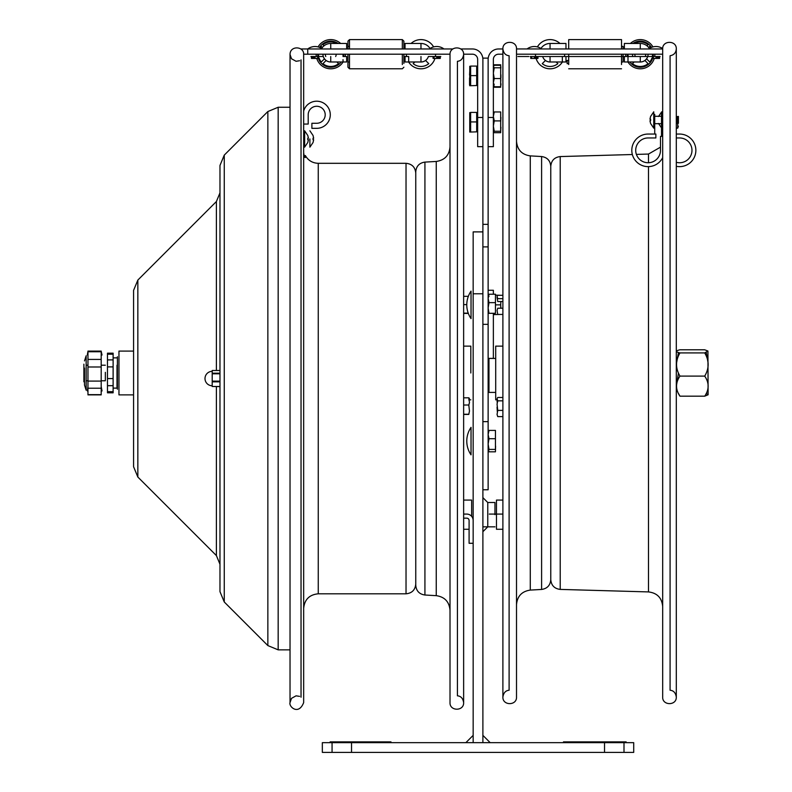 <?xml version="1.0" encoding="UTF-8"?>
<svg xmlns="http://www.w3.org/2000/svg" width="792" height="792" viewBox="0 0 792 792"><rect width="100%" height="100%" fill="white"/><g stroke="black" fill="none" stroke-linecap="round" stroke-linejoin="round"><path stroke-width="1.19" d="M676.299 697.029C675.635 692.812 673.566 690.555 670.082 690.238L670.082 55.737C673.903 55.074 675.972 52.816 676.299 48.946C676.724 40.164 662.251 40.164 662.676 48.946L662.676 697.029C662.251 705.811 676.724 705.811 676.299 697.029L676.299 48.946M488.129 146.659L493.367 146.659L493.367 117.464L488.129 117.464L488.129 59.43A10.474 10.474 0 0 1 498.604 48.965L502.89 48.965C503.554 53.163 505.633 55.42 509.108 55.737L509.108 690.238C505.633 690.555 503.554 692.812 502.89 697.029C502.475 705.811 516.938 705.821 516.513 697.029L516.513 48.946L662.676 48.965M541.599 589.446L541.599 156.539C547.213 157.36 550.272 160.598 550.767 166.251L550.767 579.724C550.272 585.377 547.213 588.614 541.599 589.446L530.274 590.089C521.859 591.327 517.265 596.188 516.513 604.662M468.329 296.337L463.637 296.337L463.637 54.519C462.974 58.727 460.894 60.994 457.42 61.301L457.42 695.812C460.894 696.118 462.974 698.376 463.637 702.593C464.053 711.384 449.589 711.384 450.014 702.593L450.014 54.519C449.589 45.728 464.053 45.728 463.637 54.519L463.637 702.593L463.637 529.264L469.092 529.264M424.928 162.103L424.928 595.01C419.315 594.188 416.255 590.951 415.76 585.298L415.76 171.815C416.255 166.162 419.315 162.924 424.928 162.103L436.253 161.449C444.668 160.212 449.262 155.361 450.014 146.876M332.066 742.668L351.529 742.668L351.529 752.4L332.066 752.4L332.066 742.668L322.334 742.668L322.334 752.4L332.066 752.4M604.534 752.4L604.534 742.668L623.997 742.668L623.997 752.4L351.529 752.4M623.997 742.668L633.719 742.668L633.719 752.4L623.997 752.4M604.534 742.668L351.529 742.668M482.892 293.782L473.161 293.782L473.161 231.888L482.892 231.888L482.892 742.668L482.892 735.372L490.189 742.668M473.161 293.782L473.161 742.668L473.161 735.372L465.864 742.668L473.161 735.372M494.96 514.671L494.96 502.504L494.96 514.671M502.89 514.087L489.298 514.087L502.89 514.087M463.637 514.087L466.755 514.087A6.405 6.405 0 0 1 473.161 520.492M463.637 518.156L466.755 518.156A2.336 2.336 0 0 1 469.092 520.492L469.092 543.282L473.161 543.282M482.892 531.699L487.763 526.838L487.763 502.504L482.892 497.643M488.129 324.334L488.129 421.641L482.892 421.641L482.892 324.334L488.129 324.334L488.129 224.354L482.892 224.354L482.892 231.888M488.129 224.354L488.129 58.123L482.892 58.123L482.892 224.354M482.892 489.763L488.129 489.763L488.129 421.641M707.929 351.024L708.107 394.782L704.722 396.178C709.266 389.486 709.266 382.793 704.722 376.101C709.266 368.379 709.266 360.647 704.722 352.915L707.929 351.024L704.722 349.797L679.962 349.797C675.418 350.836 675.418 351.876 679.962 352.915L704.722 352.915M706.236 352.499L707.929 362.003M706.236 393.476L708.097 394.624M679.962 352.915C675.418 360.647 675.418 368.379 679.962 376.101L704.722 376.101M679.962 376.101C675.418 382.793 675.418 389.486 679.962 396.178L704.722 396.178M676.754 362.003L678.447 352.499M676.754 383.971L678.447 372.992M679.962 396.178L678.447 393.476M495.703 372.992L495.703 399.841L495.703 392.416L488.971 392.416L488.971 358.439L495.703 358.439L495.703 346.134L495.703 372.992M470.824 372.992L470.824 346.134L463.637 346.134L463.637 313.414L468.329 313.414M495.703 358.439L488.971 358.439L488.971 392.416M463.637 414.256L468.795 414.256L469.468 411.058L468.795 405.019L469.468 402.524L468.795 397.812L469.468 398.515L468.795 399.841M468.795 397.812L463.637 397.812M468.795 405.019L463.637 405.019M466.785 304.603L463.637 304.603M468.23 313.147L463.637 313.147M469.468 411.058L468.795 414.434L463.637 414.434L463.637 500.079L471.646 500.079L471.646 516.354L471.646 500.079M469.468 402.524L468.795 405.296M502.89 295.307L497.732 295.307L497.059 296.465L497.732 298.653L502.89 298.653M497.059 297.495L497.732 301.524L502.89 301.524M502.89 308.217L497.732 308.217L497.059 310.365L497.732 314.434L502.89 314.434M502.89 397.485L497.732 397.485L497.059 398.633L497.732 400.831L497.059 404.128L497.732 410.395L497.059 414.463L497.732 416.612L502.89 416.612L502.89 500.079L496.475 500.079L496.475 529.264L496.475 500.079M497.732 410.395L502.89 410.395M497.732 400.831L502.89 400.831M497.307 402.564L497.059 399.673M497.287 402.643L497.059 401.554M497.059 407.147L497.287 411.573M497.732 416.582L497.069 414.483M676.299 162.301A12.395 12.395 0 0 0 691.861 152.005A12.395 12.395 0 0 0 679.576 137.957A12.395 12.395 0 0 1 691.861 152.005A12.395 12.395 0 0 1 676.299 162.301A12.395 12.395 0 0 0 691.861 152.005A12.395 12.395 0 0 0 679.576 137.957L676.299 137.957M676.299 134.056L679.576 134.056A16.285 16.285 0 0 1 695.782 151.995A16.285 16.285 0 0 1 676.299 166.3M661.508 114.345C661.508 111.276 661.508 111.276 661.508 114.345L661.508 136.392L661.508 114.345M654.717 114.345C654.717 111.276 654.717 111.276 654.717 114.345L654.717 134.056L648.094 134.056A16.285 16.285 0 0 0 643.163 165.865A16.285 16.285 0 0 0 662.676 157.608M662.676 116.285L654.717 116.285L654.717 134.056M662.676 136.392L660.488 136.392L660.488 150.341A12.395 12.395 0 0 1 648.094 162.736A12.395 12.395 0 0 1 635.709 150.341A12.395 12.395 0 0 1 648.094 137.957L655.865 137.957L655.865 134.056L648.094 134.056L655.865 134.056M660.488 150.341A12.395 12.395 0 0 1 648.094 162.736A12.395 12.395 0 0 1 635.709 150.341A12.395 12.395 0 0 1 648.094 137.957A12.395 12.395 0 0 0 635.709 150.341A12.395 12.395 0 0 0 648.094 162.736A12.395 12.395 0 0 0 660.488 150.341M661.706 123.681L661.706 128.155L661.706 123.681M661.706 116.285L661.706 111.811L661.706 116.285M677.269 117.067L677.269 122.909L677.269 117.067M650.588 119.206L650.588 120.76L650.588 119.206L649.955 119.206L650.588 119.206M650.588 116.483L649.955 119.206L650.588 116.483L653.746 111.811L653.746 128.155L653.746 111.811M649.955 120.76L650.588 120.76L649.955 120.76L650.588 123.483L649.955 120.76M650.588 123.483L653.746 128.155M470.498 76.012L469.755 71.141M469.755 66.29L469.755 85.734L469.755 66.29M470.498 122.334L469.755 117.464M476.685 131.858L469.755 132.056L469.755 112.612L469.755 132.056L476.685 131.858L476.685 121.928L470.626 121.928L470.626 131.858M470.498 131.868L469.755 127.205M476.685 121.928L476.685 112.405L470.626 112.405L470.626 121.928M469.755 121.136L469.755 117.414L469.755 121.136M469.755 121.592L469.755 117.968L469.755 121.592M469.755 124.285L469.755 131.284L469.755 124.285M469.755 75.141L469.755 71.092L469.557 74.983M469.755 77.953L469.755 84.952M476.685 85.536L469.755 85.734L476.685 85.536L476.685 75.606L470.626 75.606L470.626 85.536M470.498 85.546L469.755 80.883M476.685 75.606L476.685 66.082L470.626 66.082L470.626 75.606M493.367 313.305L493.367 358.39L488.129 358.39M488.129 290.268L493.367 290.268L493.367 294.218M463.627 54.193L472.428 54.193A5.237 5.237 0 0 1 477.655 59.43L477.655 146.659L482.892 146.659L477.655 146.659M460.766 48.965L472.428 48.965A10.474 10.474 0 0 1 482.892 59.43L482.892 117.464L477.655 117.464L477.655 128.947M452.875 48.965L300.792 48.965M450.014 54.193L303.653 54.193M430.046 48.49A10.722 10.722 0 0 0 420.968 43.471A10.722 10.722 0 0 1 430.046 48.49A10.722 10.722 0 0 0 420.968 43.471A10.722 10.722 0 0 1 430.046 48.49M346.658 48.965L346.658 43.471L330.739 43.471L330.739 48.965M321.661 48.49A10.722 10.722 0 0 1 330.739 43.471M420.968 48.965L420.968 43.471L405.049 43.471L405.049 48.965M402.326 64.518L402.326 54.193L402.326 64.518M402.326 48.965L402.326 39.6L402.326 48.965M349.5 54.193L349.5 68.795L349.5 62.004L347.945 62.004L347.945 67.231L347.945 54.193M347.945 48.965L347.945 41.154L347.945 46.391L349.5 46.391L349.5 39.6L349.5 48.965M403.88 63.419L403.88 54.193L403.88 63.419M403.88 48.965L403.88 41.154L403.88 48.965M410.642 64.518A14.593 14.593 0 0 1 408.613 61.974A14.593 14.593 0 0 0 434.937 58.43A14.593 14.593 0 0 1 410.642 64.518M406.553 56.519A14.593 14.593 0 0 1 406.375 54.193A14.593 14.593 0 0 0 406.553 56.519M411.068 43.471A14.593 14.593 0 0 1 433.61 46.906A14.593 14.593 0 0 0 411.068 43.471M435.56 54.193A14.593 14.593 0 0 1 435.372 56.519A14.593 14.593 0 0 0 435.56 54.193M414.84 61.974L413.167 63.657A12.256 12.256 0 0 0 428.769 63.657L425.601 60.479A7.801 7.801 0 0 1 420.314 61.974M320.423 64.518A14.593 14.593 0 0 1 316.77 58.43A14.593 14.593 0 0 0 343.094 61.974A14.593 14.593 0 0 1 320.423 64.518M316.335 56.519A14.593 14.593 0 0 1 316.147 54.193A14.593 14.593 0 0 0 316.335 56.519M318.097 46.906A14.593 14.593 0 0 1 340.649 43.471A14.593 14.593 0 0 0 318.097 46.906M345.342 54.193A14.593 14.593 0 0 1 345.154 56.519A14.593 14.593 0 0 0 345.342 54.193M341.203 61.974A13.038 13.038 0 0 1 318.414 58.43M317.909 56.519L315.038 56.519C300.792 56.519 329.284 56.519 315.038 56.519L317.909 56.519A13.038 13.038 0 0 1 317.701 54.193M319.612 47.411A13.038 13.038 0 0 1 338.164 43.471M343.777 54.193A13.038 13.038 0 0 1 343.57 56.519M321.285 62.004A12.256 12.256 0 0 1 319.176 58.261A12.256 12.256 0 0 0 321.285 62.004L324.463 58.826A7.801 7.801 0 0 1 322.938 54.193A7.801 7.801 0 0 0 324.463 58.826M322.374 47.48L321.285 46.391A12.256 12.256 0 0 0 320.324 47.728A12.256 12.256 0 0 1 321.285 46.391M318.701 56.529A12.256 12.256 0 0 1 318.483 54.193A12.256 12.256 0 0 0 318.701 56.529L323.294 56.519L318.701 56.519M325.789 56.519A5.465 5.465 0 0 1 325.274 54.193M336.689 43.471A12.256 12.256 0 0 0 322.938 44.738L324.027 45.837M331.393 61.974A7.801 7.801 0 0 1 326.116 60.479L322.938 63.657A12.256 12.256 0 0 0 338.55 63.657L336.867 61.974M336.194 54.193A5.445 5.445 0 0 1 335.669 56.519M343.025 54.193L343.025 56.519L346.658 56.519L346.658 61.974L346.658 56.519M323.324 56.519A7.781 7.781 0 0 0 330.739 61.974L343.025 61.974L343.025 59.648M405.049 56.519L403.88 56.519L405.049 56.519L405.049 61.974L405.049 56.519L408.682 56.519L408.682 61.974L420.968 61.974A7.781 7.781 0 0 0 428.383 56.519L436.669 56.519C422.423 56.519 450.915 56.519 436.669 56.519L428.383 56.519M436.669 56.519L440.273 56.519L436.669 56.519M436.669 57.479L439.322 57.479L436.669 57.479M315.038 56.519L311.434 56.519L315.038 56.519M315.038 57.479L312.385 57.479L315.038 57.479M493.367 128.947L493.367 59.43A5.237 5.237 0 0 1 498.604 54.193L502.89 54.193M662.676 54.193L516.513 54.193M565.973 48.965L565.973 43.471L550.054 43.471L550.054 48.965M541.649 48.965A12.088 12.088 0 0 0 527.056 48.965A12.088 12.088 0 0 1 540.976 48.49A10.722 10.722 0 0 1 550.054 43.471M640.283 48.965L640.283 43.471A10.722 10.722 0 0 1 649.361 48.49M640.283 43.471L624.363 43.471L624.363 48.965M621.522 46.391L623.076 46.391L623.076 48.965M623.076 54.193L623.076 62.004L621.522 62.004M568.706 60.479L567.141 60.479L567.141 63.657L568.706 63.657M560.38 64.518A14.593 14.593 0 0 0 562.409 61.974A14.593 14.593 0 0 1 536.085 58.43A14.593 14.593 0 0 0 560.38 64.518M564.468 56.519A14.593 14.593 0 0 0 564.656 54.193A14.593 14.593 0 0 1 564.468 56.519M559.964 43.471A14.593 14.593 0 0 0 537.412 46.906A14.593 14.593 0 0 1 559.964 43.471M535.461 54.193A14.593 14.593 0 0 0 535.649 56.519A14.593 14.593 0 0 1 535.461 54.193M550.707 61.974A7.801 7.801 0 0 1 545.431 60.479L542.253 63.657A12.256 12.256 0 0 0 557.865 63.657L556.182 61.974M650.608 64.518A14.593 14.593 0 0 0 654.251 58.43A14.593 14.593 0 0 1 627.927 61.974A14.593 14.593 0 0 0 650.608 64.518M654.687 56.519A14.593 14.593 0 0 0 654.875 54.193A14.593 14.593 0 0 1 654.687 56.519M652.925 46.906A14.593 14.593 0 0 0 630.383 43.471A14.593 14.593 0 0 1 652.925 46.906M625.69 54.193A14.593 14.593 0 0 0 625.868 56.519A14.593 14.593 0 0 1 625.69 54.193M634.154 61.974L632.481 63.657A12.256 12.256 0 0 0 648.084 63.657L644.916 60.479L648.084 63.657A12.256 12.256 0 0 1 632.481 63.657L634.154 61.974M639.629 61.974A7.801 7.801 0 0 0 644.916 60.479A7.801 7.801 0 0 1 639.629 61.974M629.818 61.974A13.038 13.038 0 0 0 652.618 58.43M542.639 56.519A7.781 7.781 0 0 0 550.054 61.974L562.34 61.974L562.34 56.519L568.706 56.519L565.973 56.519L565.973 61.974L565.973 56.519L534.352 56.519C548.599 56.519 520.106 56.519 534.352 56.519L653.113 56.519A13.038 13.038 0 0 0 653.321 54.193M651.41 47.411A13.038 13.038 0 0 0 632.867 43.471M627.244 54.193A13.038 13.038 0 0 0 627.452 56.519M628.016 54.193A12.256 12.256 0 0 0 628.244 56.519M632.481 54.193A7.801 7.801 0 0 0 632.838 56.519M651.846 58.261A12.256 12.256 0 0 1 649.737 62.004L646.569 58.826A7.801 7.801 0 0 0 648.084 54.193M648.648 47.48L649.737 46.391A12.256 12.256 0 0 1 650.697 47.728M652.321 56.519L647.727 56.519L652.321 56.519A12.256 12.256 0 0 0 652.539 54.193M645.232 56.519A5.465 5.465 0 0 0 645.747 54.193M634.818 54.193A5.465 5.465 0 0 0 635.332 56.519A5.445 5.445 0 0 1 634.837 54.193M634.333 43.471A12.256 12.256 0 0 1 648.084 44.738L646.995 45.837M568.706 64.518L568.706 54.193L568.706 64.518M568.706 48.965L568.706 39.6L568.706 48.965M621.522 64.518L621.522 54.193L621.522 64.518M621.522 48.965L621.522 39.6L621.522 48.965M647.707 56.519A7.781 7.781 0 0 1 640.283 61.974L624.363 61.974L624.363 56.519L623.076 56.519L655.984 56.519C670.23 56.519 641.748 56.519 655.984 56.519L653.113 56.519M528.808 56.519L517.909 56.519L528.808 56.519M534.352 56.519L537.956 56.519L530.749 56.519L537.956 56.519L537.956 58.43L537.956 56.519M565.973 56.569L565.973 61.974L565.973 56.519L624.363 56.519L624.363 61.974L624.363 56.519L627.997 56.519L627.997 61.974M534.352 57.479L536.996 57.479L534.352 57.479M655.984 56.519L659.587 56.519L659.587 58.43L659.587 56.519M655.984 57.479L658.637 57.479L655.984 57.479M471.032 427.363L471.032 454.846L471.032 427.363A24.324 24.324 0 0 0 471.032 454.846M471.032 291.129L471.032 318.612L471.032 291.129A24.324 24.324 0 0 0 471.032 318.612M133.571 378.556L133.571 466.716L133.571 394.881L118.958 394.881L118.958 351.094L133.571 351.094L133.571 290.397L133.571 394.881M219.978 378.556L219.978 591.664L224.255 601.979L224.255 155.123L219.978 165.449L219.978 386.496L212.197 386.496L219.978 386.615L219.978 564.25L216.394 555.578L216.394 386.615M133.571 466.716L137.848 477.041L137.848 280.071L216.394 201.524L219.978 192.862L219.978 370.498L212.197 370.498L212.197 373.794L212.197 373.19L219.978 373.19L219.978 370.498M219.978 381.13L212.197 381.13L212.197 373.794L219.978 373.794L219.978 373.19M212.197 386.496L212.197 381.853L219.978 381.853M676.299 116.533L677.734 116.533L677.734 124.71M678.358 126.166L677.734 128.155L676.299 128.155M677.734 128.155L677.734 123.433L676.299 123.433M678.407 117.028L678.407 122.938L678.407 117.028M678.407 121.592C678.407 129.631 678.407 106.603 678.407 121.592M493.852 313.305L494.238 314.602L493.367 314.602L500.683 314.434M500.683 306.296L500.861 308.217L500.683 304.87L495.475 304.87M500.861 301.524L500.683 304.87M500.683 295.307L495.703 295.139M495.584 446.094L495.445 451.816L489.001 451.816L488.129 447.688M488.129 447.648L488.268 446.094M488.129 434.531L489.001 430.402L495.445 430.402L495.445 438.699L489.001 438.699L488.129 444.025M488.129 444.074L489.001 449.41L495.445 449.41L495.445 438.699M488.129 434.57L489.001 438.699M489.001 296.436L488.129 295.337L489.001 294.218L488.129 298.426L489.001 302.653L488.129 307.959M488.129 308.009L489.001 313.305L495.445 313.305L495.445 294.218L489.001 294.218M495.445 296.109L495.445 294.545M495.445 302.653L489.001 302.653M583.753 742.282L569.062 742.282L583.753 742.282M563.468 741.886L626.135 741.886L563.468 741.886M619.126 741.886L611.345 741.886L619.126 741.886M608.226 741.886L600.445 741.886L608.226 741.886M569.23 741.886L592.753 741.886L569.23 741.886M569.715 741.886L592.753 741.886L569.715 741.886M575.447 741.886L592.753 741.886L575.447 741.886M603.761 741.886L603.128 741.886L603.761 741.886M611.315 741.886L615.334 741.886L611.315 741.886M611.879 741.886L611.246 741.886L611.879 741.886M606.058 741.886L602.534 741.886L606.058 741.886M568.171 741.886C575.942 741.886 560.409 741.886 568.171 741.886M388.506 741.886L330.115 741.886L388.506 741.886M345.065 741.886L346.51 741.886L345.065 741.886M352.668 741.886L354.984 741.886L352.668 741.886M351.044 741.886L354.935 741.886L351.044 741.886M361.043 741.886L358.558 741.886L361.043 741.886M359.41 741.886L363.3 741.886L359.41 741.886M370.498 741.886L375.834 741.886L370.498 741.886M372.557 741.886L375.834 741.886L372.557 741.886M390.852 741.886L381.081 741.886L390.852 741.886M385.219 741.886L390.981 741.886L385.219 741.886M390.308 741.886L370.082 741.886L390.308 741.886M339.233 741.886L340.669 741.886L339.233 741.886M337.907 741.886L340.669 741.886L337.907 741.886M333.392 741.886L334.828 741.886L333.392 741.886M375.368 742.084L348.124 742.084L375.368 742.084M361.746 742.084C346.302 742.084 346.302 742.084 361.746 742.084C377.18 742.084 377.18 742.084 361.746 742.084M342.223 741.886L345.629 741.886L342.223 741.886M370.597 741.886L372.933 741.886L370.597 741.886M354.45 741.886L355.222 741.886L354.45 741.886M339.847 741.886L340.629 741.886L339.847 741.886M369.042 741.886L369.824 741.886L369.042 741.886M378.645 741.886L380.081 741.886L378.645 741.886M386.169 741.886L389.327 741.886L386.169 741.886M387.684 741.886L389.327 741.886L387.684 741.886M383.447 741.886L384.219 741.886L383.447 741.886M348.124 741.886L375.368 741.886L348.124 741.886M365.637 741.886L368.359 741.886L365.637 741.886M336.442 741.886L337.56 741.886L336.442 741.886M356.004 741.886L358.37 741.886L356.004 741.886M356.915 741.886L356.242 741.886L356.915 741.886M356.816 741.886L355.964 741.886L356.816 741.886M341.411 741.886L343.738 741.886L341.411 741.886M117.404 372.992C117.404 398.802 117.404 398.802 117.404 372.992C117.404 347.173 117.404 347.173 117.404 372.992M117.404 356.737L117.404 389.238L117.404 356.737M307.781 138.204L307.781 139.758L307.781 138.204L308.425 138.204L307.781 138.204M307.781 135.481L308.425 138.204L307.781 135.481L304.633 130.809L304.633 147.154L304.633 130.809M308.425 139.758L307.781 139.758L308.425 139.758L307.781 142.481L308.425 139.758M307.781 142.481L304.633 147.154M313.038 138.204L313.038 139.758L313.038 138.204L313.672 138.204L313.038 138.204M313.038 135.481L313.672 138.204L313.038 135.481M313.672 139.758L313.038 139.758L313.672 139.758L313.038 142.481L313.672 139.758M309.89 138.976L309.89 147.154L309.89 138.976M305.346 157.43L305.346 155.519L305.346 157.43C304.831 158.054 304.267 156.559 303.663 152.935L303.663 152.995M301.039 59.885L301.039 697.227M224.255 155.123L267.854 111.533L267.854 645.579L278.17 649.856L278.17 107.257L290.03 107.257L290.03 54.519C289.971 45.223 304.276 46.193 303.663 54.519L303.663 702.593C298.554 715.77 288.625 706.622 290.03 702.593L291.525 698.336L296.06 695.831L299.604 696.366M303.663 608.395C304.524 599.534 309.385 594.663 318.255 593.802L318.255 163.31L406.029 163.31L406.029 593.802C411.939 593.228 415.186 589.981 415.76 584.07L415.76 378.556M113.117 392.812L113.117 353.163L113.117 354.192L107.474 354.192L107.474 353.163L107.474 392.812L107.474 391.783L113.117 391.783L113.117 392.812L107.474 392.812M117.008 365.251L117.008 388.11L117.008 365.251M105.346 372.359L105.346 380.774L105.346 372.359M87.902 380.774L86.15 380.774L86.15 390.208L86.15 355.766L86.15 365.201L87.961 365.201M84.496 368.062L84.496 385.051L84.496 368.062M83.893 364.172L83.893 381.803L83.893 364.172M83.893 366.448L83.893 379.526L83.893 366.448M102.019 390.961L101.198 386.555M87.961 386.555L87.308 390.961M101.198 388.228L101.198 394.654L87.961 394.654L87.961 388.228L101.198 388.228L101.198 381.091L87.961 381.091L87.961 366.993L101.198 366.993L101.198 381.091M101.198 351.757L101.198 359.42L87.961 359.42L87.961 351.757L101.198 351.757L101.198 351.094L87.961 351.321L87.308 355.014M102.019 355.014L101.198 351.321M101.198 366.993L101.198 359.42M87.961 366.993L87.961 359.42M87.961 388.228L87.961 381.091M303.663 124.057L308.197 124.057L308.197 114.771A8.504 8.504 0 0 1 316.701 106.267A8.504 8.504 0 0 1 325.205 114.771A8.504 8.504 0 0 1 316.701 123.275L311.89 123.275L311.89 128.334L316.701 128.334A13.563 13.563 0 0 0 319.206 101.435A13.563 13.563 0 0 0 303.663 111.029M311.89 128.334L316.701 128.334M308.197 114.771A8.504 8.504 0 0 1 316.701 106.267A8.504 8.504 0 0 1 325.205 114.771A8.504 8.504 0 0 1 316.701 123.275M493.367 67.736L493.446 66.894M493.822 65.627L494.238 64.786L500.683 64.786L500.683 87.239L494.238 87.239L493.743 86.318M500.692 69.676L500.871 66.894M493.743 69.676L493.367 67.766M493.416 83.596L493.367 84.259M493.367 84.289L493.446 85.13M493.822 86.397L494.238 87.239M500.91 83.596L500.871 85.13M493.416 85.199L493.367 84.447M500.91 85.199L500.97 84.447M493.416 77.626L493.367 76.359M493.367 76.309L493.446 74.715M500.91 77.626L500.871 74.715M493.367 118.562L493.416 117.424M500.683 122.245L500.91 117.424M493.832 122.334L493.367 118.602M493.367 116.404L494.238 111.959L500.683 111.959L500.683 120.899L494.238 120.899L493.367 126.057M493.367 126.106L494.238 131.264L493.367 131.977L494.238 132.7L500.683 132.7M500.683 120.899L500.683 131.264L494.238 131.264M493.367 116.454L494.238 120.899M500.683 131.264L500.683 132.492M493.832 131.462L493.367 128.255M493.367 128.215L493.416 127.235M500.683 131.393L500.91 127.235M500.683 78.547L494.238 78.547L493.367 82.635M493.367 82.675L494.238 86.764L493.367 85.496L494.238 84.229M500.683 86.764L494.238 86.764M500.683 67.795L494.238 67.795L493.367 73.141M493.367 73.191L494.238 78.547M500.683 65.271L494.238 65.271L493.367 66.528L494.238 67.795M500.683 86.387L500.683 84.596M493.515 81.012L493.367 78.883M493.367 78.834L493.624 76.012M500.801 81.012L500.732 76.012M632.353 154.519L560.221 156.569L560.221 589.406L648.49 591.921L648.49 166.627M648.49 162.736L648.49 154.054L660.488 147.144M541.599 156.539L530.274 155.885L530.274 590.089M424.928 595.01L436.253 595.663L436.253 161.449M482.892 246.896L488.129 246.896M307.742 54.193L307.742 48.965A12.088 12.088 0 0 1 322.334 48.965M420.968 56.519L420.968 61.974M330.739 56.519L330.739 61.974M550.054 56.519L550.054 61.974M640.283 56.519L640.283 61.974M216.394 201.524L216.394 370.498M113.117 359.895L107.474 359.895M113.117 366.894L107.474 366.894M113.117 378.576L107.474 378.576M113.117 385.684L107.474 385.684M113.117 391.664L107.474 391.664M648.49 591.921C657.142 592.97 661.864 597.831 662.676 606.514M636.392 154.4L648.49 154.054M560.221 156.569C554.459 157.271 551.311 160.519 550.767 166.3M560.221 589.406C554.459 588.703 551.311 585.456 550.767 579.675M516.513 48.946C516.938 40.164 502.475 40.164 502.89 48.946L502.89 697.029L502.89 529.264L496.475 529.264M530.274 155.885C521.859 154.648 517.265 149.787 516.513 141.313M436.253 595.663C444.668 596.891 449.262 601.752 450.014 610.236M494.96 502.504L487.763 502.504M494.96 526.838L482.892 526.838M502.89 346.134L495.703 346.134M497.059 399.841L495.703 399.841M469.389 399.841L470.824 399.841M658.518 116.483L661.706 111.811M658.518 123.483L661.706 128.155M654.717 123.681L662.676 123.681M469.557 77.963L469.557 84.962M347.945 67.231L349.5 68.795L402.326 68.795L403.88 67.231M347.945 41.154L349.5 39.6L402.326 39.6L403.88 41.154M408.682 61.974L405.049 61.974M346.658 61.974L343.025 61.974M434.026 57.479L433.075 58.43L433.075 56.519L433.075 58.43L440.273 58.43L440.273 56.519L440.273 58.43L439.322 57.479M312.385 57.479L311.434 58.43L311.434 56.519L311.434 58.43L318.632 58.43L318.632 56.519L318.632 58.43L317.681 57.479M433.075 58.43L440.273 58.43M443.975 48.965A12.088 12.088 0 0 0 429.373 48.965M311.434 58.43L318.632 58.43M621.522 39.6L568.706 39.6M621.522 68.795L568.706 68.795M565.973 61.974L562.34 61.974M531.709 57.479L530.749 58.43L537.956 58.43L536.996 57.479M530.749 58.43L530.749 56.519L530.749 58.43L537.956 58.43M652.39 56.519L652.39 58.43L653.341 57.479L652.39 58.43L659.587 58.43L658.637 57.479M655.984 58.43L659.587 58.43M662.686 48.54A12.088 12.088 0 0 0 648.688 48.965M137.848 280.071L133.571 290.397M137.848 477.041L216.394 555.578M224.255 601.979L267.854 645.579M278.17 107.257L267.854 111.533M278.17 649.856L290.03 649.856L290.03 702.593L290.03 54.519L291.525 58.776L296.06 61.281L299.604 60.746M212.197 371.349A7.197 7.197 0 0 0 204.999 378.556A7.197 7.197 0 0 0 212.197 385.753M313.068 135.481L309.89 130.809M313.068 142.481L309.89 147.154M318.255 163.31C312.513 163.093 308.207 160.499 305.346 155.519M318.255 593.802L406.029 593.802M406.029 163.31C411.939 163.885 415.186 167.122 415.76 173.042M113.117 353.163L107.474 353.163M113.117 388.11L117.008 388.11M113.117 357.865L117.008 357.865M105.346 365.201L101.198 365.201M105.346 380.774L101.267 380.774M84.496 385.051L86.15 390.208M84.496 360.924L86.15 355.766M101.198 351.094L87.961 351.094M101.198 394.881L87.961 394.881"/></g></svg>
